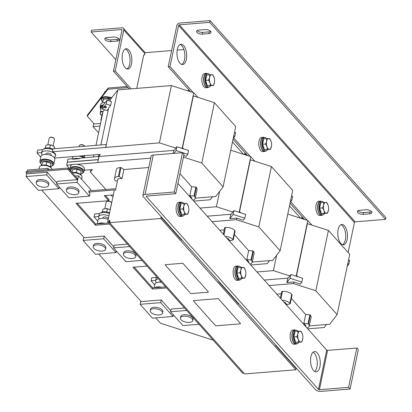 <?xml version="1.0" encoding="UTF-8"?>
<svg xmlns="http://www.w3.org/2000/svg" width="412" height="412" viewBox="0 0 412 412"><rect width="100%" height="100%" fill="white"/><g stroke="black" fill="none" stroke-linecap="round" stroke-linejoin="round"><path stroke-width="0.62" d="M125.294 48.992A10.171 4.805 -94.7 0 1 129.713 64.066A10.171 4.805 -94.7 0 1 126.917 68.912M122.498 53.838A10.171 4.805 -94.7 0 1 126.175 48.74A10.171 4.805 -94.7 0 1 130.789 53.622A10.171 4.805 -94.7 0 1 131.5 63.922A10.171 4.805 -94.7 0 1 127.823 69.02A10.171 4.805 -94.7 0 1 123.209 64.138A10.171 4.805 -94.7 0 1 122.498 53.838M105.199 39.876A4.069 1.9 -168.2 0 0 110.576 41.602L117.126 41.071A4.069 1.9 -168.2 0 0 119.31 39.887A4.069 1.9 -168.2 0 0 117.59 37.827A4.069 1.9 -168.2 0 0 113.527 37.039L106.976 37.569A4.069 1.9 -168.2 0 0 104.792 38.754A4.069 1.9 -168.2 0 0 105.199 39.876M105.451 37.971A4.069 1.9 -168.2 0 0 105.565 38.115A4.069 1.9 -168.2 0 0 110.941 39.84L117.497 39.31A4.069 1.9 -168.2 0 0 119.022 38.908M347.136 239.66A10.171 4.805 85.3 0 0 346.425 229.36A10.171 4.805 85.3 0 0 341.811 224.478A10.171 4.805 85.3 0 0 338.134 229.572A10.171 4.805 85.3 0 0 338.844 239.872A10.171 4.805 85.3 0 0 343.459 244.759A10.171 4.805 85.3 0 0 347.136 239.66M342.552 244.651A10.171 4.805 85.3 0 0 345.349 239.805A10.171 4.805 85.3 0 0 340.93 224.725M186.306 59.462A10.171 4.805 85.3 0 0 185.601 49.162A10.171 4.805 85.3 0 0 180.981 44.28A10.171 4.805 85.3 0 0 177.309 49.378A10.171 4.805 85.3 0 0 178.015 59.678A10.171 4.805 85.3 0 0 182.634 64.56A10.171 4.805 85.3 0 0 186.306 59.462M181.723 64.457A10.171 4.805 85.3 0 0 184.519 59.606A10.171 4.805 85.3 0 0 180.106 44.532M371.475 211.495A4.069 1.9 -168.2 0 0 366.098 209.77L359.547 210.3A4.069 1.9 -168.2 0 0 357.364 211.485A4.069 1.9 -168.2 0 0 359.084 213.545A4.069 1.9 -168.2 0 0 363.147 214.338L369.698 213.802A4.069 1.9 -168.2 0 0 371.882 212.618A4.069 1.9 -168.2 0 0 371.475 211.495M210.65 31.297A4.069 1.9 -168.2 0 0 205.274 29.571L198.723 30.107A4.069 1.9 -168.2 0 0 196.539 31.291A4.069 1.9 -168.2 0 0 198.26 33.351A4.069 1.9 -168.2 0 0 202.323 34.139L208.874 33.609A4.069 1.9 -168.2 0 0 211.057 32.424A4.069 1.9 -168.2 0 0 210.65 31.297M313.13 352.178A10.171 4.805 -94.7 0 1 316.926 366.984A10.171 4.805 -94.7 0 1 314.701 371.454M310.906 356.653A10.171 4.805 -94.7 0 1 314.577 351.554A10.171 4.805 -94.7 0 1 319.197 356.442A10.171 4.805 -94.7 0 1 319.908 366.742A10.171 4.805 -94.7 0 1 316.231 371.835A10.171 4.805 -94.7 0 1 311.616 366.953A10.171 4.805 -94.7 0 1 310.906 356.653M53.143 145.894L54.528 139.261A2.714 1.267 -168.2 0 0 54.26 138.525A2.714 1.267 -168.2 0 0 50.671 137.361A2.714 1.267 -168.2 0 0 49.754 137.582A2.714 1.267 -168.2 0 0 49.213 138.154L47.828 144.787M54.26 138.525L53.936 138.149A2.245 1.051 -168.2 0 0 50.964 137.191A2.245 1.051 -168.2 0 0 50.202 137.371L49.754 137.582M52.303 148.892A6.103 2.853 -168.2 0 0 43.615 149.093M51.933 149.474L52.051 148.912L106.245 144.504L105.632 147.439L52.504 151.76A7.122 3.327 11.8 0 1 54.935 153.465A7.122 3.327 11.8 0 1 55.651 155.432L55.553 155.901A7.122 3.327 -168.2 0 0 54.837 153.939A7.122 3.327 -168.2 0 0 47.298 150.916A7.122 3.327 -168.2 0 0 41.612 152.991A7.122 3.327 -168.2 0 0 42.328 154.953A7.122 3.327 -168.2 0 0 42.354 154.984M52.504 151.76L52.896 149.88A7.122 3.327 -168.2 0 0 42.101 150.643A7.122 3.327 -168.2 0 0 42.081 150.761M51.129 155.515L51.237 155A2.714 1.267 -168.2 0 0 50.089 153.625A2.714 1.267 -168.2 0 0 47.385 153.099A2.714 1.267 -168.2 0 0 45.928 153.892L45.82 154.402M50.64 166.644A6.103 2.853 -168.2 0 0 52.597 165.088A6.103 2.853 -168.2 0 0 52.37 163.935A6.103 2.853 -168.2 0 0 46.036 160.86A6.103 2.853 -168.2 0 0 40.644 162.591A6.103 2.853 -168.2 0 0 40.87 163.744A6.103 2.853 -168.2 0 0 41.818 164.8M52.597 165.088L52.839 163.914A6.103 2.853 -168.2 0 0 52.618 162.761A6.103 2.853 -168.2 0 0 46.283 159.686A6.103 2.853 -168.2 0 0 40.891 161.416L40.644 162.591M52.324 165.665A7.122 3.327 -168.2 0 0 53.838 164.12A7.122 3.327 -168.2 0 0 53.122 162.153A7.122 3.327 -168.2 0 0 45.578 159.13A7.122 3.327 -168.2 0 0 39.897 161.205A7.122 3.327 -168.2 0 0 40.613 163.173A7.122 3.327 -168.2 0 0 40.664 163.229M39.897 161.205L40.876 156.514A7.122 3.327 11.8 0 1 46.561 154.433A7.122 3.327 11.8 0 1 54.101 157.461A7.122 3.327 11.8 0 1 54.817 159.423L53.838 164.12M48.544 185.379L48.848 183.912A6.288 2.936 -168.2 0 0 48.219 182.176A6.288 2.936 -168.2 0 0 41.561 179.503A6.288 2.936 -168.2 0 0 36.544 181.337L36.235 182.804A6.288 2.936 -168.2 0 0 36.869 184.54A6.288 2.936 -168.2 0 0 43.523 187.208A6.288 2.936 -168.2 0 0 48.544 185.379A6.288 2.936 -168.2 0 0 47.91 183.644A6.288 2.936 -168.2 0 0 41.257 180.971A6.288 2.936 -168.2 0 0 36.235 182.804M38.996 169.105L39.392 167.231A6.386 2.982 11.8 0 1 44.486 165.367A6.386 2.982 11.8 0 1 51.248 168.081A6.386 2.982 11.8 0 1 51.907 169.368M110.148 209.77L111.534 203.137A2.714 1.267 -168.2 0 0 111.271 202.4A2.714 1.267 -168.2 0 0 107.681 201.236A2.714 1.267 -168.2 0 0 106.76 201.458A2.714 1.267 -168.2 0 0 106.224 202.029L104.839 208.663M111.271 202.4L110.941 202.024A2.245 1.051 -168.2 0 0 107.97 201.066A2.245 1.051 -168.2 0 0 107.213 201.247L106.76 201.458M109.314 212.767A6.103 2.853 -168.2 0 0 100.626 212.968M108.943 213.349L109.062 212.788L109.602 212.741M108.948 215.893A7.122 3.327 -168.2 0 0 98.623 216.867A7.122 3.327 -168.2 0 0 99.338 218.829A7.122 3.327 -168.2 0 0 99.359 218.86M109.438 213.545A7.122 3.327 -168.2 0 0 99.112 214.518A7.122 3.327 -168.2 0 0 99.091 214.637M108.14 219.39L108.248 218.875A2.714 1.267 -168.2 0 0 107.099 217.5A2.714 1.267 -168.2 0 0 104.391 216.975A2.714 1.267 -168.2 0 0 102.938 217.768L102.83 218.278M102.444 223.495A6.103 2.853 -168.2 0 0 100.039 223.69M104.684 223.309A7.122 3.327 -168.2 0 0 97.804 223.87M105.554 249.255L105.858 247.787A6.288 2.936 -168.2 0 0 105.23 246.052A6.288 2.936 -168.2 0 0 98.571 243.379A6.288 2.936 -168.2 0 0 93.55 245.212L93.246 246.68A6.288 2.936 -168.2 0 0 93.874 248.415A6.288 2.936 -168.2 0 0 100.533 251.083A6.288 2.936 -168.2 0 0 105.554 249.255A6.288 2.936 -168.2 0 0 104.921 247.519A6.288 2.936 -168.2 0 0 98.262 244.846A6.288 2.936 -168.2 0 0 93.246 246.68M158.419 278.806A7.122 3.327 -168.2 0 0 155.628 280.742A7.122 3.327 -168.2 0 0 156.344 282.704A7.122 3.327 -168.2 0 0 156.369 282.735M156.987 277.204A7.122 3.327 -168.2 0 0 156.122 278.394A7.122 3.327 -168.2 0 0 156.102 278.512M160.453 281.087A2.714 1.267 -168.2 0 0 159.944 281.643L159.841 282.153M159.454 287.37A6.103 2.853 -168.2 0 0 157.049 287.566M161.689 287.185A7.122 3.327 -168.2 0 0 154.814 287.746M162.56 313.13L162.869 311.663A6.288 2.936 -168.2 0 0 162.235 309.927A6.288 2.936 -168.2 0 0 155.576 307.259A6.288 2.936 -168.2 0 0 150.56 309.088L150.251 310.555A6.288 2.936 -168.2 0 0 150.885 312.291A6.288 2.936 -168.2 0 0 157.544 314.959A6.288 2.936 -168.2 0 0 162.56 313.13A6.288 2.936 -168.2 0 0 161.931 311.395A6.288 2.936 -168.2 0 0 155.273 308.722A6.288 2.936 -168.2 0 0 150.251 310.555M102.856 101.568L103.206 98.679L105.884 98.736L108.655 98.236L110.488 99.395M103.427 104.875A6.783 3.167 -168.2 0 0 101.785 105.271A6.783 3.167 -168.2 0 0 100.193 106.806A6.783 3.167 -168.2 0 0 100.574 108.299M101.125 120.701A3.389 1.586 11.8 0 1 100.914 119.933A3.389 1.586 11.8 0 1 100.919 119.907A3.389 1.586 11.8 0 1 101.414 119.31M102.253 113.511A3.389 1.586 11.8 0 1 102.258 113.491A3.389 1.586 11.8 0 1 102.264 113.465A3.389 1.586 11.8 0 1 102.758 112.867M183.484 148.856L183.505 148.753A1.02 0.474 -168.2 0 0 182.825 148.14A1.02 0.474 -168.2 0 0 181.558 148.238M82.498 173.128A7.122 3.327 -168.2 0 0 84.012 171.583A7.122 3.327 -168.2 0 0 83.296 169.615A7.122 3.327 -168.2 0 0 75.757 166.592A7.122 3.327 -168.2 0 0 70.071 168.668A7.122 3.327 -168.2 0 0 70.787 170.635A7.122 3.327 -168.2 0 0 70.838 170.692M84.012 171.583L84.501 169.234A7.122 3.327 -168.2 0 0 83.785 167.267A7.122 3.327 -168.2 0 0 76.246 164.244A7.122 3.327 -168.2 0 0 70.56 166.319L70.071 168.668M80.814 174.101A6.103 2.853 -168.2 0 0 82.771 172.546A6.103 2.853 -168.2 0 0 82.158 170.862A6.103 2.853 -168.2 0 0 75.695 168.271A6.103 2.853 -168.2 0 0 70.823 170.053A6.103 2.853 -168.2 0 0 71.436 171.737A6.103 2.853 -168.2 0 0 71.992 172.262M82.771 172.546L83.018 171.371A6.103 2.853 -168.2 0 0 82.405 169.687A6.103 2.853 -168.2 0 0 75.937 167.097A6.103 2.853 -168.2 0 0 71.065 168.879L70.823 170.053M72.378 172.901A6.386 2.982 11.8 0 1 81.421 175.538A6.386 2.982 11.8 0 1 82.065 177.304L81.638 179.338M78.718 192.837L79.027 191.369A6.288 2.936 -168.2 0 0 78.393 189.638A6.288 2.936 -168.2 0 0 71.734 186.966A6.288 2.936 -168.2 0 0 66.718 188.799L66.409 190.267A6.288 2.936 -168.2 0 0 67.043 192.002A6.288 2.936 -168.2 0 0 73.702 194.67A6.288 2.936 -168.2 0 0 78.718 192.837A6.288 2.936 -168.2 0 0 78.089 191.106A6.288 2.936 -168.2 0 0 71.43 188.433A6.288 2.936 -168.2 0 0 66.409 190.267M84.012 157.853A7.122 3.327 -168.2 0 0 78.805 156.112M73.897 156.514A7.122 3.327 -168.2 0 0 72.28 158.105L72.126 158.821M174.101 150.37L99.035 156.478L79.655 158.208L79.557 158.677A7.122 3.327 -168.2 0 0 72.692 159.233L72.79 158.764L67.882 159.166L67.362 162.21M84.712 157.796A6.103 2.853 -168.2 0 0 81.293 155.911M84.63 146.26A2.714 1.267 -168.2 0 0 84.439 145.982A2.714 1.267 -168.2 0 0 80.845 144.823A2.714 1.267 -168.2 0 0 79.928 145.045A2.714 1.267 -168.2 0 0 79.392 145.611L79.161 146.708M84.439 145.982L84.11 145.611A2.245 1.051 -168.2 0 0 81.138 144.648A2.245 1.051 -168.2 0 0 80.376 144.833L79.928 145.045M240.495 212.731L240.515 212.628A1.02 0.474 -168.2 0 0 239.835 212.015A1.02 0.474 -168.2 0 0 238.569 212.113M135.728 256.712L136.032 255.244A6.288 2.936 -168.2 0 0 135.404 253.514A6.288 2.936 -168.2 0 0 128.745 250.841A6.288 2.936 -168.2 0 0 123.729 252.674L123.42 254.142A6.288 2.936 -168.2 0 0 124.053 255.878A6.288 2.936 -168.2 0 0 130.707 258.545A6.288 2.936 -168.2 0 0 135.728 256.712A6.288 2.936 -168.2 0 0 135.095 254.982A6.288 2.936 -168.2 0 0 128.441 252.309A6.288 2.936 -168.2 0 0 123.42 254.142M106.203 107.723A1.02 0.474 11.8 0 1 105.05 107.856A1.02 0.474 11.8 0 1 104.257 107.208A1.02 0.474 11.8 0 1 104.303 107.115A1.02 0.474 11.8 0 1 105.462 106.981A1.02 0.474 11.8 0 1 106.25 107.625A1.02 0.474 11.8 0 1 106.203 107.723M104.375 106.775A1.02 0.474 11.8 0 1 104.37 106.672A1.02 0.474 11.8 0 1 104.416 106.574A1.02 0.474 11.8 0 1 105.575 106.44A1.02 0.474 11.8 0 1 106.363 107.084A1.02 0.474 11.8 0 1 106.317 107.182M183.86 203.497A6.783 3.203 85.3 0 0 181.913 202.4L180.719 202.498A6.783 3.203 85.3 0 0 178.272 205.897A6.783 3.203 85.3 0 0 178.741 212.762A6.783 3.203 85.3 0 0 181.821 216.017L183.01 215.924A6.783 3.203 85.3 0 0 184.761 214.523M181.913 202.4A6.783 3.203 85.3 0 0 179.462 205.799A6.783 3.203 85.3 0 0 179.936 212.664A6.783 3.203 85.3 0 0 183.01 215.924M181.743 202.416A7.122 3.363 85.3 0 0 180.693 202.158L178.906 202.307A7.122 3.363 85.3 0 0 177.067 203.78A7.122 3.363 85.3 0 0 176.465 211.825A7.122 3.363 85.3 0 0 180.059 216.501L181.847 216.357A7.122 3.363 85.3 0 0 182.846 215.934M180.693 202.158A7.122 3.363 85.3 0 0 178.854 203.636A7.122 3.363 85.3 0 0 178.252 211.68A7.122 3.363 85.3 0 0 181.847 216.357M183.062 214.544A5.428 2.565 -94.7 0 1 182.902 214.57A5.428 2.565 -94.7 0 1 182.557 214.549M181.429 213.797A5.428 2.565 -94.7 0 1 179.9 209.296M179.884 209.008A5.428 2.565 -94.7 0 1 180.059 206.474A5.428 2.565 -94.7 0 1 180.811 204.573M295.759 330.167A7.122 3.363 85.3 0 0 294.709 329.909L292.922 330.058A7.122 3.363 85.3 0 0 291.083 331.531A7.122 3.363 85.3 0 0 290.481 339.576A7.122 3.363 85.3 0 0 294.08 344.252L295.868 344.108A7.122 3.363 85.3 0 0 296.861 343.685M294.709 329.909A7.122 3.363 85.3 0 0 292.87 331.387A7.122 3.363 85.3 0 0 292.268 339.431A7.122 3.363 85.3 0 0 295.868 344.108M297.881 331.248A6.783 3.203 85.3 0 0 295.929 330.151L294.74 330.249A6.783 3.203 85.3 0 0 292.288 333.648A6.783 3.203 85.3 0 0 292.762 340.513A6.783 3.203 85.3 0 0 295.837 343.768L297.031 343.675A6.783 3.203 85.3 0 0 298.777 342.274M295.929 330.151A6.783 3.203 85.3 0 0 293.478 333.55A6.783 3.203 85.3 0 0 293.952 340.415A6.783 3.203 85.3 0 0 297.031 343.675M297.083 342.295A5.428 2.565 -94.7 0 1 296.918 342.321A5.428 2.565 -94.7 0 1 296.573 342.3M295.45 341.548A5.428 2.565 -94.7 0 1 293.921 337.047M293.9 336.758A5.428 2.565 -94.7 0 1 294.08 334.225A5.428 2.565 -94.7 0 1 294.827 332.324M238.754 266.291A7.122 3.363 85.3 0 0 237.703 266.034L235.916 266.183A7.122 3.363 85.3 0 0 234.078 267.656A7.122 3.363 85.3 0 0 233.475 275.7A7.122 3.363 85.3 0 0 237.07 280.376L238.857 280.232A7.122 3.363 85.3 0 0 239.851 279.81M237.703 266.034A7.122 3.363 85.3 0 0 235.865 267.512A7.122 3.363 85.3 0 0 235.262 275.556A7.122 3.363 85.3 0 0 238.857 280.232M240.871 267.373A6.783 3.203 85.3 0 0 238.919 266.276L237.729 266.373A6.783 3.203 85.3 0 0 235.278 269.772A6.783 3.203 85.3 0 0 235.752 276.637A6.783 3.203 85.3 0 0 238.831 279.892L240.021 279.799A6.783 3.203 85.3 0 0 241.767 278.399M238.919 266.276A6.783 3.203 85.3 0 0 236.473 269.675A6.783 3.203 85.3 0 0 236.941 276.54A6.783 3.203 85.3 0 0 240.021 279.799M240.072 278.419A5.428 2.565 -94.7 0 1 239.913 278.445A5.428 2.565 -94.7 0 1 239.568 278.424M238.44 277.673A5.428 2.565 -94.7 0 1 236.91 273.171M236.89 272.883A5.428 2.565 -94.7 0 1 237.07 270.349A5.428 2.565 -94.7 0 1 237.817 268.449M264.478 137.531A7.122 3.363 85.3 0 0 263.433 137.273L261.641 137.423A7.122 3.363 85.3 0 0 259.802 138.895A7.122 3.363 85.3 0 0 259.2 146.94A7.122 3.363 85.3 0 0 262.799 151.616L264.586 151.472A7.122 3.363 85.3 0 0 265.58 151.05M263.433 137.273A7.122 3.363 85.3 0 0 261.589 138.751A7.122 3.363 85.3 0 0 260.992 146.796A7.122 3.363 85.3 0 0 264.586 151.472M266.6 138.612A6.783 3.203 85.3 0 0 264.648 137.515L263.459 137.613A6.783 3.203 85.3 0 0 261.007 141.012A6.783 3.203 85.3 0 0 261.481 147.877A6.783 3.203 85.3 0 0 264.556 151.132L265.75 151.034A6.783 3.203 85.3 0 0 267.496 149.638M264.648 137.515A6.783 3.203 85.3 0 0 262.197 140.914A6.783 3.203 85.3 0 0 262.671 147.779A6.783 3.203 85.3 0 0 265.75 151.034M265.802 149.659A5.428 2.565 -94.7 0 1 265.637 149.685A5.428 2.565 -94.7 0 1 265.297 149.664M264.169 148.912A5.428 2.565 -94.7 0 1 262.64 144.411M262.619 144.123A5.428 2.565 -94.7 0 1 262.799 141.584A5.428 2.565 -94.7 0 1 263.546 139.689M321.489 201.406A7.122 3.363 85.3 0 0 320.438 201.149L318.651 201.298A7.122 3.363 85.3 0 0 316.813 202.771A7.122 3.363 85.3 0 0 316.21 210.815A7.122 3.363 85.3 0 0 319.805 215.491L321.597 215.347A7.122 3.363 85.3 0 0 322.591 214.925M320.438 201.149A7.122 3.363 85.3 0 0 318.6 202.627A7.122 3.363 85.3 0 0 317.997 210.671A7.122 3.363 85.3 0 0 321.597 215.347M323.611 202.488A6.783 3.203 85.3 0 0 321.659 201.391L320.469 201.489A6.783 3.203 85.3 0 0 318.018 204.888A6.783 3.203 85.3 0 0 318.491 211.753A6.783 3.203 85.3 0 0 321.566 215.007L322.761 214.91A6.783 3.203 85.3 0 0 324.507 213.514M321.659 201.391A6.783 3.203 85.3 0 0 319.207 204.79A6.783 3.203 85.3 0 0 319.681 211.655A6.783 3.203 85.3 0 0 322.761 214.91M322.812 213.534A5.428 2.565 -94.7 0 1 322.648 213.56A5.428 2.565 -94.7 0 1 322.302 213.54M321.175 212.788A5.428 2.565 -94.7 0 1 319.645 208.287M319.63 207.998A5.428 2.565 -94.7 0 1 319.81 205.464A5.428 2.565 -94.7 0 1 320.557 203.564M207.473 73.655A7.122 3.363 85.3 0 0 206.422 73.398L204.635 73.547A7.122 3.363 85.3 0 0 202.797 75.02A7.122 3.363 85.3 0 0 202.194 83.064A7.122 3.363 85.3 0 0 205.789 87.741L207.576 87.596A7.122 3.363 85.3 0 0 208.57 87.174M206.422 73.398A7.122 3.363 85.3 0 0 204.584 74.876A7.122 3.363 85.3 0 0 203.981 82.92A7.122 3.363 85.3 0 0 207.576 87.596M209.59 74.737A6.783 3.203 85.3 0 0 207.643 73.64L206.448 73.738A6.783 3.203 85.3 0 0 203.997 77.137A6.783 3.203 85.3 0 0 204.47 84.002A6.783 3.203 85.3 0 0 207.55 87.256L208.74 87.159A6.783 3.203 85.3 0 0 210.486 85.763M207.643 73.64A6.783 3.203 85.3 0 0 205.191 77.039A6.783 3.203 85.3 0 0 205.665 83.904A6.783 3.203 85.3 0 0 208.74 87.159M208.791 85.784A5.428 2.565 -94.7 0 1 208.632 85.809A5.428 2.565 -94.7 0 1 208.287 85.789M207.159 85.037A5.428 2.565 -94.7 0 1 205.629 80.536M205.614 80.247A5.428 2.565 -94.7 0 1 205.789 77.708A5.428 2.565 -94.7 0 1 206.541 75.813M297.5 276.607L297.526 276.503A1.02 0.474 -168.2 0 0 296.841 275.891A1.02 0.474 -168.2 0 0 295.579 275.988M192.739 320.588L193.043 319.12A6.288 2.936 -168.2 0 0 192.414 317.389A6.288 2.936 -168.2 0 0 185.755 314.716A6.288 2.936 -168.2 0 0 180.734 316.55L180.43 318.018A6.288 2.936 -168.2 0 0 181.059 319.753A6.288 2.936 -168.2 0 0 187.718 322.421A6.288 2.936 -168.2 0 0 192.739 320.588A6.288 2.936 -168.2 0 0 192.105 318.857A6.288 2.936 -168.2 0 0 185.446 316.184A6.288 2.936 -168.2 0 0 180.43 318.018M191.364 293.571L208.045 292.216A0.68 0.319 -168.2 0 0 208.405 292.015A0.68 0.319 -168.2 0 0 208.338 291.83L183.134 263.592A0.68 0.319 -168.2 0 0 182.238 263.304L165.557 264.659A0.68 0.319 -168.2 0 0 165.197 264.854A0.68 0.319 -168.2 0 0 165.263 265.045L190.468 293.282A0.68 0.319 -168.2 0 0 191.364 293.571M208.338 291.83L183.134 263.592M182.238 263.304L165.557 264.659M182.248 263.273A0.68 0.319 11.8 0 1 183.139 263.562M165.197 264.844A0.68 0.319 11.8 0 1 165.202 264.828A0.68 0.319 11.8 0 1 165.562 264.628M309.299 325.918L329.724 324.254L337.119 314.639L349.726 254.292L328.421 230.421L307.373 223.659L296.475 275.803M288.122 278.121L264.21 280.067M293.751 281.993L300.281 284.089L301.831 282.071L302.629 278.255L290.913 274.49L287.648 278.739L286.85 282.555L293.751 281.993L293.421 283.58L269.108 285.557M99.035 156.478L97.659 162.627L98.272 159.691L67.244 162.215L66.631 165.15L70.035 168.972M183.731 155.525L186.265 156.339L187.815 154.32L188.614 150.504L176.892 146.739L173.632 150.988L173.117 153.449M98.2 159.696L98.911 156.642M195.278 198.167L215.708 196.503L223.098 186.888L235.705 126.541L214.405 102.67L193.352 95.908L182.459 148.052M231.111 214.245L207.2 216.192M244.826 218.195L245.619 214.379L233.903 210.614L230.638 214.863L229.839 218.679L236.74 218.118L243.271 220.214L244.826 218.195L233.104 214.431L229.839 218.679M252.288 262.042L272.718 260.379L280.108 250.764L292.716 190.416L271.415 166.546L250.362 159.784L239.47 211.928M41.715 190.117L84.208 237.724L104.226 236.097L113.805 246.829M98.725 253.993L141.213 301.599L161.231 299.972L170.815 310.705M155.736 317.868L160.525 323.235L213.159 340.137M75.211 176.078L78.491 175.811L90.825 189.633L90.594 190.741M243.883 373.143L242.699 373.241L107.681 221.955L114.242 190.55L113.769 190.009L88.745 192.049L88.992 190.874L114.016 188.835A2.034 1.519 138.3 0 1 115.164 189.242A2.034 1.519 138.3 0 1 115.432 190.452L117.853 178.859L122.024 178.52L119.14 176.49L118.337 176.542A6.783 3.167 -168.2 0 0 114.505 178.53A6.783 3.167 -168.2 0 0 115.288 180.507L115.71 180.95L117.394 181.053M100.554 123.435L94.219 123.95L87.246 116.133L87.493 114.958L108.191 88.034L127.097 86.494M129.327 88.992L113.418 71.168L122.004 30.071A0.68 0.505 -41.7 0 0 121.53 29.535L122.004 30.066M214.405 102.67L201.798 163.018L183.402 157.111M223.098 186.888L201.798 163.018M110.941 195.108L111.693 195.952L113.022 196.38M90.892 169.667L90.388 172.082L105.93 189.494M84.3 170.208L92.334 169.553L90.388 172.082M97.659 162.627L76.946 164.311M72.275 164.692L66.631 165.15M150.699 158.162L97.783 162.467M148.747 167.514L123.904 169.538L121.015 167.509L120.211 167.555A6.783 3.167 -168.2 0 0 116.385 169.548L114.505 178.53M192.909 200.175A6.783 3.167 -168.2 0 0 195.226 198.409L197.106 189.427A6.783 3.167 -168.2 0 0 196.323 187.45L195.901 187.002L191.657 186.744L179.951 173.627M104.524 109.746L102.995 111.734L95.975 145.338M93.982 154.876L93.524 157.08M108.449 108.742L107.058 110.555L102.356 109.046L103.155 105.23L107.022 100.198L111.441 101.62L110.643 105.436L106.224 104.015L107.022 100.198M328.421 230.421L315.813 290.769L293.421 283.58M337.119 314.639L315.813 290.769M271.415 166.546L258.808 226.894L236.411 219.704L212.098 221.682M236.74 218.118L236.411 219.704M280.108 250.764L258.808 226.894M224.231 229.886L219.75 230.251M225.282 236.452A6.783 3.167 11.8 0 1 232.852 239.454L233.223 239.902L235.097 230.921L234.727 230.473A6.783 3.167 -168.2 0 0 225.488 227.506L224.71 227.584L223.319 234.248M249.914 264.051A6.783 3.167 -168.2 0 0 252.237 262.284L254.116 253.303A6.783 3.167 -168.2 0 0 253.334 251.325L252.911 250.877L248.668 250.62L234.34 234.562M186.657 310.442L170.594 311.75L171.15 309.077L184.468 307.996M198.991 324.265L182.928 325.573L170.594 311.75M290.913 274.49L290.115 278.306L286.85 282.555M301.831 282.071L290.115 278.306M281.242 293.761L276.761 294.127M306.925 327.926A6.783 3.167 -168.2 0 0 309.247 326.16A6.783 3.167 -168.2 0 0 308.47 324.182L308.042 323.734L303.798 323.477L305.673 314.495L291.346 298.437M280.33 298.123L281.72 291.459L282.498 291.382A6.783 3.167 -168.2 0 1 291.737 294.348L292.108 294.796L290.233 303.778L286.994 304.648L284.898 302.295L284.105 302.362M284.733 303.062L284.898 302.295M303.798 323.477L305.9 325.83L305.74 326.598M282.292 300.327A6.783 3.167 11.8 0 1 289.857 303.33L290.233 303.778M308.042 323.734L309.922 314.753L305.673 314.495M309.247 326.16L311.122 317.178A6.783 3.167 -168.2 0 0 310.344 315.201L309.922 314.753M113.418 71.168L115.206 71.024L123.791 29.927A2.714 2.029 -41.7 0 0 123.43 28.315A2.714 2.029 -41.7 0 0 121.895 27.774L91.51 30.246L91.145 32.007L121.53 29.535M131.114 88.848L115.206 71.024M136.753 88.389L143.731 54.992L144.694 54.585M115.824 59.658L91.145 32.007M348.15 252.525L354.428 222.475A0.68 0.505 138.3 0 1 355.144 221.836L179.318 24.833L209.703 22.361L210.069 20.6L179.683 23.072A2.714 2.029 -41.7 0 0 176.81 25.616L168.225 66.708L190.421 91.577M179.318 24.833A0.68 0.505 -41.7 0 0 178.597 25.467L170.012 66.564L168.225 66.708M233.037 139.323L247.432 155.453M290.048 203.198L304.442 219.328M170.012 66.564L193.249 92.592M233.686 137.902L250.254 156.467M290.697 201.777L307.264 220.343M209.703 22.361L385.529 219.364L385.895 217.608L210.069 20.6M385.529 219.364L355.144 221.836M358.023 210.707A4.069 1.9 -168.2 0 0 363.513 212.577L370.069 212.041A4.069 1.9 -168.2 0 0 371.593 211.639M197.199 30.509A4.069 1.9 -168.2 0 0 202.689 32.378L209.245 31.848A4.069 1.9 -168.2 0 0 210.769 31.441M214.189 77.801L212.71 74.701L209.744 74.721L209.605 77.399A5.428 2.565 -94.7 0 1 211.655 74.68A5.428 2.565 -94.7 0 1 214.055 77.368A5.428 2.565 -94.7 0 1 214.214 77.894A5.428 2.565 -94.7 0 1 214.539 81.9A5.428 2.565 -94.7 0 1 214.405 82.781A5.428 2.565 -94.7 0 1 212.355 85.5A5.428 2.565 -94.7 0 1 209.955 82.812L210.444 85.547L213.411 85.526L214.528 81.988M209.605 77.399A5.428 2.565 85.3 0 0 209.955 82.812L208.611 80.144L209.605 77.399M213.411 85.526L207.416 85.794L206.5 83.095L205.583 80.391L206.716 74.969L209.744 74.721M205.583 80.391L208.611 80.144M207.416 85.794L210.444 85.547M328.204 205.552L326.726 202.452L323.76 202.477L323.621 205.15A5.428 2.565 -94.7 0 1 325.671 202.431A5.428 2.565 -94.7 0 1 328.07 205.119A5.428 2.565 -94.7 0 1 328.23 205.645A5.428 2.565 -94.7 0 1 328.56 209.651A5.428 2.565 -94.7 0 1 328.421 210.532A5.428 2.565 -94.7 0 1 326.371 213.251A5.428 2.565 -94.7 0 1 323.971 210.563L324.46 213.298L327.432 213.277L328.549 209.739M323.621 205.15A5.428 2.565 85.3 0 0 323.971 210.563L322.627 207.9L323.621 205.15M327.432 213.277L321.432 213.545L319.599 208.142L320.732 202.719L323.76 202.477M319.599 208.142L322.627 207.9M321.432 213.545L324.46 213.298M271.199 141.677L269.721 138.576L266.755 138.597L266.61 141.275A5.428 2.565 -94.7 0 1 268.66 138.556A5.428 2.565 -94.7 0 1 271.06 141.244A5.428 2.565 -94.7 0 1 271.225 141.769A5.428 2.565 -94.7 0 1 271.549 145.776A5.428 2.565 -94.7 0 1 271.41 146.657A5.428 2.565 -94.7 0 1 269.36 149.376A5.428 2.565 -94.7 0 1 266.961 146.687L267.455 149.422L270.421 149.402L271.539 145.863M266.61 141.275A5.428 2.565 85.3 0 0 266.961 146.687L265.622 144.02L266.61 141.275M270.421 149.402L264.422 149.669L263.505 146.971L262.588 144.267L263.721 138.844L266.755 138.597M262.588 144.267L265.622 144.02M264.422 149.669L267.455 149.422M177.917 183.376L326.716 350.097L318.497 389.433A0.68 0.319 -168.2 0 0 319.393 389.721L348.588 387.342L350.087 389.026L320.891 391.4A4.069 1.9 -168.2 0 1 315.52 389.675L143.294 196.704A4.069 1.9 -168.2 0 1 142.882 195.582A4.069 1.9 -168.2 0 1 145.065 194.392L174.261 192.018L175.759 193.702L146.564 196.076A0.68 0.319 -168.2 0 0 146.203 196.272A0.68 0.319 -168.2 0 0 146.27 196.462L146.337 196.127M318.497 389.433L146.27 196.462M142.882 195.582L151.101 156.246A4.069 1.9 11.8 0 1 153.285 155.061L182.475 152.687L183.973 154.366L175.759 193.702M182.475 152.687L174.261 192.018M350.087 389.026L358.301 349.69L356.802 348.011L327.612 350.385A0.68 0.319 11.8 0 1 326.716 350.097M348.588 387.342L356.802 348.011M218.993 281.525L218.551 281.556L218.422 280.881M218.551 281.556L238.656 304.082L239.094 304.046M252.237 262.284A6.783 3.167 -168.2 0 0 251.459 260.307L251.037 259.859L246.788 259.601L248.889 261.955L248.73 262.722M227.728 239.187L227.888 238.419L227.1 238.486M245.372 154.721L245.64 153.444M244.532 154.526L244.929 152.646M290.733 199.902L291.861 200.263L292.659 196.447L291.531 196.086M291.861 200.263L290.213 202.41M233.223 239.902L229.989 240.773L227.888 238.419M243.822 154.402A6.783 3.167 11.8 0 1 248.06 155.762M276.004 345.4L275.561 345.431L275.432 344.756M275.561 345.431L295.662 367.957L296.104 367.921M302.382 218.597L302.65 217.32M301.543 218.401L301.934 216.521M347.743 263.778L348.871 264.138L349.67 260.322L348.542 259.962M348.871 264.138L347.218 266.286M300.832 218.278A6.783 3.167 11.8 0 1 305.071 219.637M161.983 217.644L161.545 217.68L161.411 217.006M161.545 217.68L181.646 240.206L182.089 240.17M195.226 198.409A6.783 3.167 -168.2 0 0 194.449 196.431L194.026 195.983L189.783 195.726L191.879 198.079L191.719 198.847M188.361 90.846L188.629 89.569M109.741 221.898L109.412 221.924L109.149 220.538L110.04 220.466L109.582 222.665L244.604 373.952L295.837 369.785L296.202 368.034M171.603 50.558L145.086 52.715L144.627 54.914L143.731 54.992M109.674 222.217L109.412 221.924M233.728 136.027L234.85 136.387L235.649 132.571L234.521 132.211M234.85 136.387L233.202 138.535M186.811 90.527A6.783 3.167 11.8 0 1 191.05 91.886M300.513 218.175L289.497 205.83M243.507 154.299L232.486 141.955M245.47 270.437L243.992 267.337L241.025 267.362L240.886 270.035A5.428 2.565 -94.7 0 1 242.936 267.316A5.428 2.565 -94.7 0 1 245.336 270.004A5.428 2.565 -94.7 0 1 245.495 270.529A5.428 2.565 -94.7 0 1 245.82 274.541A5.428 2.565 -94.7 0 1 245.686 275.417A5.428 2.565 -94.7 0 1 243.636 278.141A5.428 2.565 -94.7 0 1 241.236 275.448L241.726 278.182L244.692 278.162L245.81 274.629M240.886 270.035A5.428 2.565 85.3 0 0 241.236 275.448L239.892 272.785L240.886 270.035M244.692 278.162L238.697 278.43L236.864 273.032L237.997 267.609L241.025 267.362M236.864 273.032L239.892 272.785M238.697 278.43L241.726 278.182M302.48 334.312L301.002 331.212L298.036 331.238L297.891 333.911A5.428 2.565 -94.7 0 1 299.941 331.191A5.428 2.565 -94.7 0 1 302.341 333.88A5.428 2.565 -94.7 0 1 302.501 334.405A5.428 2.565 -94.7 0 1 302.83 338.417A5.428 2.565 -94.7 0 1 302.691 339.292A5.428 2.565 -94.7 0 1 300.642 342.017A5.428 2.565 -94.7 0 1 298.242 339.323L298.736 342.058L301.702 342.037L302.82 338.504M297.891 333.911A5.428 2.565 85.3 0 0 298.242 339.323L296.903 336.661L297.891 333.911M301.702 342.037L295.703 342.305L293.869 336.908L295.002 331.485L298.036 331.238M293.869 336.908L296.903 336.661M295.703 342.305L298.736 342.058M187.681 214.286L181.687 214.554L179.853 209.157L180.986 203.729L184.015 203.487L183.876 206.16A5.428 2.565 -94.7 0 1 185.925 203.44A5.428 2.565 -94.7 0 1 188.325 206.129A5.428 2.565 -94.7 0 1 188.485 206.654A5.428 2.565 -94.7 0 1 188.809 210.666A5.428 2.565 -94.7 0 1 188.675 211.541A5.428 2.565 -94.7 0 1 186.626 214.266A5.428 2.565 -94.7 0 1 184.226 211.572L184.715 214.307L187.681 214.286L188.804 210.753M183.876 206.16A5.428 2.565 85.3 0 0 184.226 211.572L182.882 208.91L183.876 206.16M188.459 206.561L186.981 203.461L184.015 203.487M179.853 209.157L182.882 208.91M181.687 214.554L184.715 214.307M102.356 109.046L106.224 104.015M100.889 144.942L108.583 108.119L110.643 105.436M246.788 259.601L248.668 250.62M251.037 259.859L252.911 250.877M129.646 246.567L113.583 247.875L114.145 245.202L127.463 244.12M141.98 260.389L125.918 261.697L113.583 247.875M233.903 210.614L233.104 214.431M122.024 178.52L123.904 169.538M189.783 195.726L191.657 186.744M194.026 195.983L195.901 187.002M119.14 176.49L121.015 167.509M84.3 157.425L84.656 155.211M84.12 157.286L84.46 155.654M72.692 159.233L79.557 158.677M98.293 159.573L67.269 162.101M88.745 192.049L90.022 193.475L89.466 196.148L77.132 182.325L56.578 183.999L57.134 181.326L77.152 179.699L77.399 178.525L68.052 168.055L26.347 171.449L26.105 172.623L27.197 173.849L47.215 172.221L56.794 182.954M89.466 196.148L68.912 197.822L56.578 183.999M78.491 175.811L77.132 182.325M76.292 172.664L77.621 172.922M75.175 172.432L76.338 172.494L76.982 169.404L74.845 169.116L72.512 169.765L71.956 172.427M80.726 174.523L81.169 171.407L79.176 169.935L76.982 169.404M80.551 174.374L81.169 171.407M80.381 170.702A4.408 2.06 -168.2 0 0 80.304 170.635A4.408 2.06 -168.2 0 0 79.176 169.935A4.408 2.06 -168.2 0 0 74.845 169.116A4.408 2.06 -168.2 0 0 73.846 169.286A4.408 2.06 -168.2 0 0 73.784 169.306M187.815 154.32L176.099 150.555L173.926 153.382M176.892 146.739L176.099 150.555M161.185 216.748L160.819 218.499L109.582 222.665L108.871 221.862L109.149 220.538M217.618 298.649L193.789 300.585A0.68 0.319 -168.2 0 0 193.424 300.786A0.68 0.319 -168.2 0 0 193.491 300.971L215.399 325.511A0.68 0.319 -168.2 0 0 216.29 325.799L240.124 323.863A0.68 0.319 -168.2 0 0 240.484 323.662A0.68 0.319 -168.2 0 0 240.417 323.477L218.514 298.937A0.68 0.319 -168.2 0 0 217.618 298.649L193.789 300.585M217.624 298.618A0.68 0.319 11.8 0 1 218.52 298.906L218.514 298.937M240.417 323.477L218.52 298.906M193.424 300.786L193.429 300.755A0.68 0.319 11.8 0 1 193.429 300.755A0.68 0.319 11.8 0 1 193.794 300.554M160.819 218.499L295.837 369.785M177.175 50.104L183.896 49.558M108.191 88.034L107.944 89.208L128.06 87.571M107.944 89.208L87.246 116.133M99.992 126.103L93.127 126.664L93.792 123.471M98.597 132.793L93.127 126.664M102.918 106.347A6.139 2.869 -168.2 0 0 100.6 107.995A6.139 2.869 -168.2 0 0 100.93 109.319M103.139 105.292A6.139 2.869 -168.2 0 0 100.822 106.94L100.6 107.995M105.292 102.449A6.783 3.167 -168.2 0 0 100.683 104.457L100.193 106.806M103.18 111.492L103.18 111.492A5.428 2.534 11.8 0 0 100.25 113.176L100.513 111.297L103.18 111.492M101.857 115.427A5.428 2.534 11.8 0 1 100.25 113.176L100.162 114.212L101.852 115.432M100.513 111.297L101.367 107.208L102.83 106.78M110.313 99.833L108.562 98.756L103.402 99.179L102.645 102.794M108.655 98.236L108.181 100.574M103.206 98.679L103.407 99.158M104.488 92.849L104.777 91.722L105.518 91.51M104.56 92.757L104.777 91.722M147.069 266.09L132.978 267.239L152.481 289.09L166.572 287.942M113.331 194.912L104.236 195.654L108.737 200.696L75.968 203.363L95.471 225.215L109.566 224.066M77.152 179.699L67.805 169.229L26.105 172.623M105.441 195.556L108.979 199.521L108.737 200.696M77.173 203.265L95.718 224.04L108.603 222.99M134.183 267.141L152.728 287.916L165.614 286.865M68.052 168.055L67.805 169.229M113.769 190.009A0.68 0.505 138.3 0 1 114.242 190.55M108.871 221.862L107.681 221.955M152.728 287.916L152.481 289.09M95.718 224.04L95.471 225.215M140.786 301.121L140.121 304.313L160.675 302.64L161.231 299.972M160.675 302.64L173.009 316.462L173.349 314.835M140.121 304.313L152.455 318.136L173.009 316.462M154.155 287.797L154.897 284.265A7.122 3.327 11.8 0 1 161.525 282.287M83.78 237.245L83.111 240.438L103.664 238.764L104.226 236.097M103.664 238.764L115.999 252.587L116.339 250.96M83.111 240.438L95.445 254.256L115.999 252.587M97.144 223.922L97.886 220.389A7.122 3.327 11.8 0 1 108.212 219.416M102.31 211.995L102.902 209.147L105.786 208.601L109.293 209.327A4.408 2.06 -168.2 0 0 105.802 208.601A4.408 2.06 -168.2 0 0 105.755 208.601M110.22 209.811L109.54 209.44M106.708 211.969L107.377 208.781M47.741 169.708L48.019 168.374L49.11 169.595M26.77 173.37L26.105 176.563L46.659 174.889L47.215 172.221M46.659 174.889L58.993 188.711L59.333 187.084M48.019 168.374L27.465 170.048L27.187 171.382M26.105 176.563L38.44 190.38L58.993 188.711M41.73 165.217L42.338 162.302L44.671 161.653A4.408 2.06 -168.2 0 0 43.672 161.828A4.408 2.06 -168.2 0 0 43.61 161.844M50.552 167.061L50.995 163.945L48.997 162.472L44.671 161.653A4.408 2.06 -168.2 0 1 48.997 162.472A4.408 2.06 -168.2 0 1 50.125 163.173L50.326 163.337M50.372 166.912L50.995 163.945M44.996 164.975L46.165 165.032L46.808 161.942M46.118 165.202L47.447 165.459M54.08 157.43A7.122 3.327 -168.2 0 0 55.553 155.901M45.299 148.119L45.897 145.266L48.776 144.725L52.283 145.451A4.408 2.06 -168.2 0 0 48.796 144.725A4.408 2.06 -168.2 0 0 48.745 144.725M54.348 148.727L54.554 146.909L52.53 145.565M54.173 148.742L54.554 146.909M49.703 148.093L50.367 144.906M46.288 168.513L45.964 168.539M232.832 212.01L216.424 206.742L199.964 208.081M98.695 216.516L94.049 216.892L97.747 221.038M250.748 264.983L267.208 263.644L269.51 260.642M99.699 213.55L94.662 213.957L94.049 216.892M219.627 191.41L216.424 206.742M254.894 161.241L250.79 156.637L239.238 211.912M250.79 156.637L230.761 150.21M197.884 97.366L193.779 92.762L182.233 148.037M193.779 92.762L171.382 85.572L117.765 89.934L110.37 99.55L110.035 101.167M175.821 148.135L159.413 142.866L105.632 147.439M41.684 152.641L37.039 153.017L40.742 157.163M54.559 158.084L100.312 154.361L98.535 156.668M193.738 201.108L210.197 199.768L212.504 196.766M42.688 149.674L37.652 150.081L37.039 153.017M171.382 85.572L159.413 142.866M98.895 154.479L98.437 156.678M117.765 89.934L105.796 147.228M307.754 328.858L324.213 327.519L326.52 324.517M289.837 275.886L273.429 270.617L256.975 271.956M155.705 280.392L151.06 280.768L154.757 284.913M156.704 277.425L151.673 277.832L151.06 280.768M276.632 255.286L273.429 270.617M311.905 225.117L307.795 220.513L296.249 275.788M307.795 220.513L287.772 214.085M110.576 41.602L110.941 39.84M111.322 98.308A7.045 3.291 -168.2 0 0 105.245 97.366A7.045 3.291 -168.2 0 0 102.82 101.97M282.498 291.382L280.943 298.818M291.737 294.348L289.857 303.33M308.47 324.182L310.344 315.201M123.791 29.927L144.906 53.586M354.428 222.475L178.597 25.467M153.285 155.061L145.065 194.392M319.393 389.721L327.612 350.385M251.459 260.307L253.334 251.325M225.488 227.506L223.937 234.943M234.727 230.473L232.852 239.454M194.449 196.431L196.323 187.45M118.337 176.542L120.211 167.555M73.398 172.422A5.794 2.704 11.8 0 1 81.571 175.718M43.224 164.96A5.794 2.704 11.8 0 1 51.397 168.256M202.689 32.378L202.323 34.139M208.874 33.609L209.245 31.848M363.513 212.577L363.147 214.338M369.698 213.802L370.069 212.041M117.126 41.071L117.497 39.31M41.612 152.991L42.101 150.643M51.629 168.59L50.697 167.184L48.57 165.871L46.35 165.181L43.183 164.955L41.55 165.274L40.129 166.19M98.623 216.867L99.112 214.518M155.628 280.742L156.122 278.394M102.815 101.996L101.295 100.059L101.218 98.916L101.749 97.896L103.304 96.923L105.374 96.501L111.873 97.598M81.803 176.053L80.87 174.647L78.744 173.334L74.907 172.412L72.121 172.618M104.257 107.208L104.37 106.672M182.902 214.57L183.216 214.544M296.918 342.321L297.232 342.295M239.913 278.445L240.222 278.419M265.637 149.685L265.951 149.659M322.648 213.56L322.962 213.534M208.632 85.809L208.941 85.784M123.43 28.315L145.199 52.705M106.25 107.625L106.363 107.084M100.914 119.933L102.258 113.491M115.587 189.716L115.164 189.242"/></g></svg>
